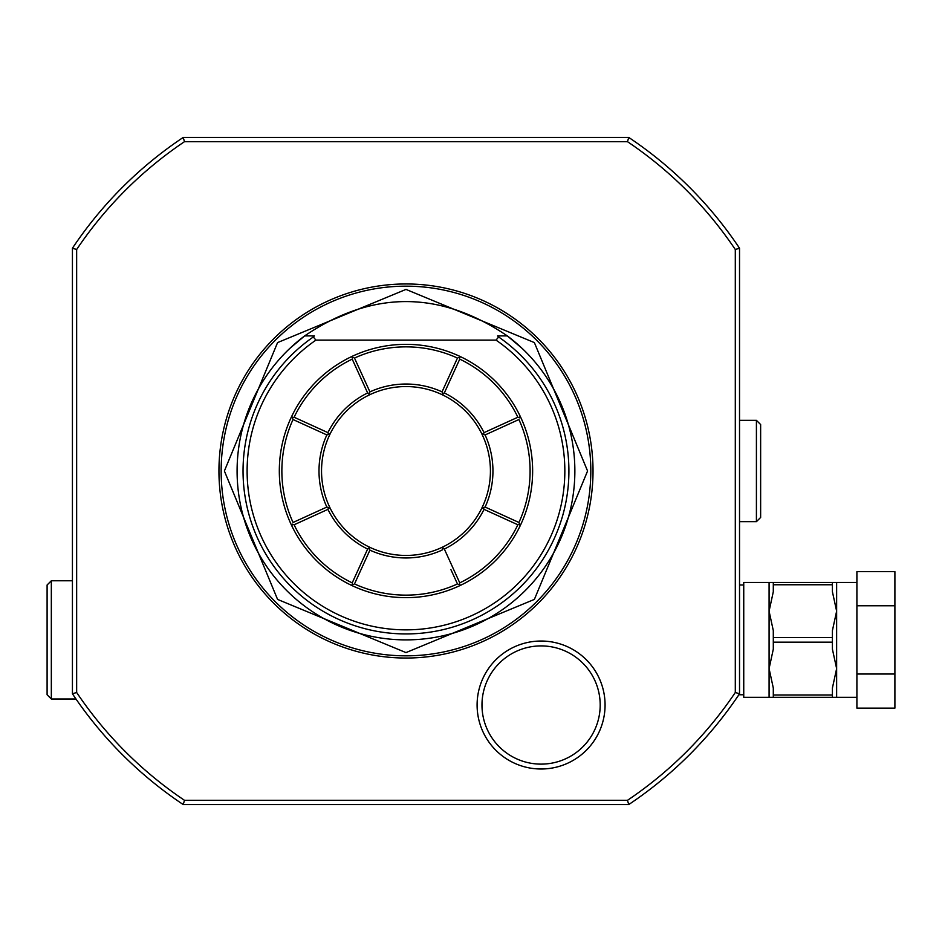 <?xml version="1.0" encoding="UTF-8"?>
<svg xmlns="http://www.w3.org/2000/svg" width="942" height="942" viewBox="0 0 942 942"><rect width="100%" height="100%" fill="white"/><g stroke="black" fill="none" stroke-linecap="round" stroke-linejoin="round"><path stroke-width="1.41" d="M856.902 697.304L773.3 697.304L773.3 695.008L832.41 695.008L832.41 697.304M856.902 582.462L831.951 582.462M856.902 674.013L894.9 674.013L894.9 708.137L856.902 708.137L856.902 571.629L894.9 571.629L894.9 605.753L856.902 605.753M894.9 674.013L894.9 605.753M773.3 695.008L773.3 688.013L769.084 668.596L773.3 649.179L773.3 637.593L832.41 637.593L832.41 649.179L836.637 668.596L832.41 688.013L832.41 695.008M773.3 637.593L773.3 630.587L769.084 611.17L769.084 697.304L773.3 697.304M769.084 697.304L743.744 697.304L743.744 582.462L769.084 582.462L769.084 611.17L773.3 591.753L773.3 584.758L832.41 584.758L832.41 591.753L836.637 611.17L832.41 630.587L832.41 637.593M773.771 582.462L832.41 582.462L832.41 584.758M773.3 584.758L773.3 582.462L769.084 582.462M773.3 642.173L832.41 642.173M743.744 694.772L738.858 694.772M743.744 584.994L739.529 584.994M739.529 497.117L739.529 248.229C739.529 265.091 739.529 265.091 739.529 248.229L735.302 249.512A396.888 396.888 0 0 0 627.478 141.677L628.75 137.45C611.888 137.45 611.888 137.45 628.75 137.45L183.207 137.45C200.069 137.45 200.069 137.45 183.207 137.45L184.491 141.677M735.302 249.5L735.302 692.488L739.529 693.771L739.529 455.634M75.984 698.999L51.327 698.999L51.327 580.778L72.428 580.778L72.428 693.336M627.478 141.677L184.479 141.677A396.888 396.888 0 0 0 76.655 249.5L72.428 248.229C72.428 265.091 72.428 265.091 72.428 248.229L72.428 693.771L76.655 692.488A396.876 396.876 0 0 0 184.502 800.323L627.466 800.323A396.876 396.876 0 0 0 735.302 692.488M628.75 137.45A401.104 401.104 0 0 1 739.529 248.229M76.655 249.5L76.655 692.476M218.944 471A187.034 187.034 0 0 1 405.978 283.966A187.034 187.034 0 0 1 593.024 471A187.034 187.034 0 0 1 405.978 658.034A187.034 187.034 0 0 1 218.944 471M477.099 705.016A63.985 63.985 0 0 1 541.085 641.031A63.985 63.985 0 0 1 605.07 705.016A63.985 63.985 0 0 1 541.085 769.002A63.985 63.985 0 0 1 477.099 705.016M72.428 248.229A401.104 401.104 0 0 1 183.207 137.45M184.491 800.323L183.207 804.55A401.104 401.104 0 0 1 72.428 693.771A401.104 401.104 0 0 0 183.207 804.55L628.75 804.55L627.466 800.323M739.529 693.771A401.104 401.104 0 0 1 628.75 804.55A401.104 401.104 0 0 0 739.529 693.771M51.327 580.778L47.1 584.994L47.1 694.772L51.327 698.999M237.09 471A168.889 168.889 0 0 0 405.978 639.889A168.889 168.889 0 0 0 507.314 335.894C439.761 290.148 372.208 290.148 304.655 335.894A168.889 168.889 0 0 0 237.09 471M304.643 335.894L314.381 335.894L313.297 336.989L315.947 340.109L496.01 340.109L498.659 336.989L497.576 335.894L507.314 335.894L522.198 348.469M497.576 335.894L499.578 335.894M304.655 335.894L289.759 348.469M307.963 335.894L311.237 335.894M500.732 335.894L503.994 335.894M405.978 344.336A126.664 126.664 0 0 1 460.85 585.159A126.664 126.664 0 0 1 291.82 416.128A126.664 126.664 0 0 1 405.978 344.336M458.577 584.334L460.85 585.159M354.498 583.958A124.132 124.132 0 0 0 457.459 583.958M351.107 585.159L353.391 584.334M353.391 357.666L351.107 356.841M457.459 358.042A124.132 124.132 0 0 0 354.498 358.042M460.85 356.841L458.577 357.666M459.143 357.454L459.755 359.126L444.341 392.944L442.634 393.556L443.223 395.216A84.439 84.439 0 0 0 368.734 395.216L369.923 391.884L354.51 358.066M444.341 392.944A86.97 86.97 0 0 1 484.035 432.637L517.865 417.235A124.132 124.132 0 0 0 459.755 359.126M517.865 417.235L519.525 417.836L520.137 416.128M520.137 525.871L518.912 522.469L485.095 507.055L481.762 508.244A84.439 84.439 0 0 0 481.762 433.756L485.095 434.945L518.912 419.531A124.132 124.132 0 0 1 518.936 522.48L519.313 523.587M519.525 524.164L517.865 524.776L484.035 509.363L483.423 507.644M484.035 509.363A86.97 86.97 0 0 1 444.341 549.056L459.755 582.874A124.132 124.132 0 0 0 517.865 524.776M459.755 582.874L459.143 584.546M450.924 569.627L457.447 583.934M483.788 507.514L481.762 508.244A84.439 84.439 0 0 1 443.223 546.784L442.033 550.116A86.982 86.982 0 0 1 369.923 550.152L361.033 569.627M354.51 583.934L369.923 550.116L368.734 546.784A84.439 84.439 0 0 0 443.223 546.784L442.493 548.809M352.814 584.546L352.214 582.874L367.627 549.056L369.335 548.444M367.627 549.056A86.97 86.97 0 0 1 327.922 509.363L294.104 524.776A124.132 124.132 0 0 0 352.214 582.874M294.104 524.776L292.432 524.164L291.82 525.871M369.464 548.809L368.734 546.784A84.439 84.439 0 0 1 330.195 508.244L326.874 507.055L293.044 522.469A124.132 124.132 0 0 1 293.033 419.52L292.644 418.413M291.82 416.128L293.044 419.531L326.874 434.945L307.245 426.008M292.432 417.836L294.104 417.235L327.922 432.637L328.534 434.356L330.195 433.756A84.439 84.439 0 0 0 330.195 508.244L328.169 507.514M327.922 432.637A86.97 86.97 0 0 1 367.627 392.944L352.214 359.126A124.132 124.132 0 0 0 294.104 417.235M352.214 359.126L352.814 357.454M361.033 372.373L369.923 391.872A86.982 86.982 0 0 1 442.045 391.848L450.924 372.373M457.447 358.066L442.033 391.884L442.634 393.556M483.423 434.356L484.035 432.637M504.712 426.008L485.106 434.945A86.97 86.97 0 0 1 485.13 507.055L504.712 515.992M483.788 434.486L481.762 433.756A84.439 84.439 0 0 0 443.223 395.216L442.493 393.191M328.169 434.486L330.195 433.756A84.439 84.439 0 0 1 368.734 395.216L369.464 393.191M442.634 548.444L444.341 549.056M328.534 507.644L327.922 509.363M307.245 515.992L326.85 507.055M326.827 434.945A86.97 86.97 0 0 0 326.827 507.055M326.874 434.945L328.534 434.356M369.335 393.556L367.627 392.944M600.195 705.016A59.111 59.111 0 0 0 541.085 645.906A59.111 59.111 0 0 0 481.974 705.016A59.111 59.111 0 0 0 541.085 764.127A59.111 59.111 0 0 0 600.195 705.016M739.529 521.668L756.414 521.668L756.414 420.332L739.529 420.332M756.414 521.668L760.641 517.441L760.641 424.559L756.414 420.332M836.637 582.462L836.637 697.304M221.146 471A184.832 184.832 0 0 1 405.978 286.168A184.832 184.832 0 0 1 590.811 471A184.832 184.832 0 0 1 405.978 655.832A184.832 184.832 0 0 1 221.146 471M498.659 336.989A162.942 162.942 0 0 1 527.909 579.083A162.942 162.942 0 0 1 284.048 579.083A162.942 162.942 0 0 1 313.297 336.989M496.01 340.109A158.857 158.857 0 0 1 524.941 576.28A158.857 158.857 0 0 1 287.016 576.28A158.857 158.857 0 0 1 315.947 340.109M405.99 289.406L534.385 342.594L587.572 471L534.385 599.406L405.978 652.594L277.572 599.406L224.384 471L277.572 342.594L405.99 289.406"/></g></svg>

